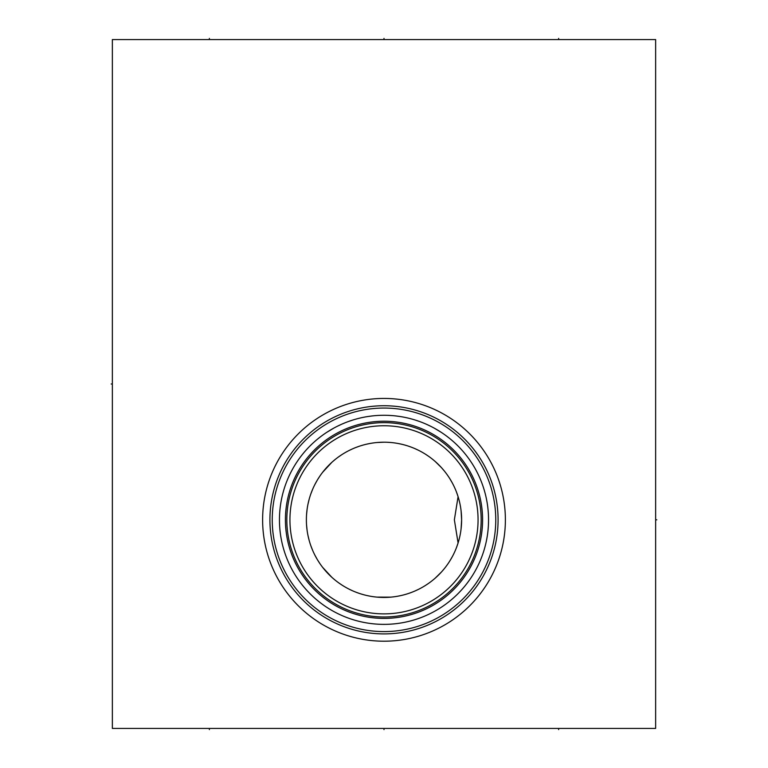 <?xml version="1.0" encoding="UTF-8"?>
<svg xmlns="http://www.w3.org/2000/svg" width="768" height="768" viewBox="0 0 768 768"><rect width="100%" height="100%" fill="white"/><g stroke="black" fill="none" stroke-linecap="round" stroke-linejoin="round"><path stroke-width="1.15" d="M112.358 39.562L112.358 728.438L655.642 728.438L655.642 39.562L112.358 39.562M262.618 519.821A121.382 121.382 0 0 1 384 398.438A121.382 121.382 0 0 1 505.382 519.821A121.382 121.382 0 0 1 384 641.203A121.382 121.382 0 0 1 262.618 519.821M269.914 519.821A114.086 114.086 0 0 1 384 405.734A114.086 114.086 0 0 1 498.086 519.821A114.086 114.086 0 0 1 384 633.907A114.086 114.086 0 0 1 269.914 519.821M272.237 519.821A111.763 111.763 0 0 1 384 408.058A111.763 111.763 0 0 1 495.763 519.821A111.763 111.763 0 0 1 384 631.584A111.763 111.763 0 0 1 272.237 519.821M279.456 519.821A104.544 104.544 0 0 1 384 415.277A104.544 104.544 0 0 1 488.544 519.821A104.544 104.544 0 0 1 384 624.365A104.544 104.544 0 0 1 279.456 519.821M449.827 438.605L447.187 436.531L449.827 438.605M441.12 432.269L434.266 428.15L441.13 432.269M430.646 426.259L426.922 424.493L430.646 426.259M419.299 421.421L415.421 420.106L419.299 421.421M399.744 416.467L395.808 415.949L399.744 416.467M391.872 415.574L387.926 415.354L391.872 415.574M372.192 415.949L368.256 416.467L372.192 415.949M352.579 420.115L348.701 421.421L352.579 420.106M342.528 423.85L344.861 422.88L342.509 423.869M341.069 424.502L337.354 426.259L341.078 424.493M333.734 428.16L326.87 432.269L333.734 428.16M320.813 436.531L318.173 438.605L320.813 436.531M286.829 519.821A97.171 97.171 0 0 0 384 616.992A97.171 97.171 0 0 0 481.171 519.821A97.171 97.171 0 0 0 384 422.65A97.171 97.171 0 0 0 286.829 519.821A97.171 97.171 0 0 0 384 616.992A97.171 97.171 0 0 0 481.171 519.821M289.939 519.821A94.061 94.061 0 0 0 384 613.882A94.061 94.061 0 0 0 478.061 519.821A94.061 94.061 0 0 0 384 425.75A94.061 94.061 0 0 0 289.939 519.821M306.384 519.821A77.616 77.616 0 0 1 384 442.205A77.616 77.616 0 0 1 461.616 519.821A77.616 77.616 0 0 1 384 597.437A77.616 77.616 0 0 1 306.384 519.821M306.557 514.608L307.094 509.328M307.411 507.187L307.69 505.613M307.997 504.077L309.245 498.931M310.81 493.978L312.672 489.216M314.803 484.656L317.194 480.307M317.654 479.539L319.805 476.189M322.598 472.339L331.872 462.307M332.794 461.491L335.165 459.485M338.534 456.912L341.952 454.579M345.408 452.477L346.349 451.949M348.893 450.595L352.397 448.925M355.91 447.466L359.434 446.189M360.432 445.862L362.947 445.114M366.461 444.211L369.974 443.482M376.992 442.522L384 442.205M456.413 491.885L458.083 496.666L454.368 519.821L458.083 542.976L456.413 547.757M458.611 498.432L459.13 500.323M459.274 500.899L459.514 501.869M459.619 502.301L460.061 504.355M460.464 506.467L460.81 508.627M461.098 510.826L461.616 519.821L461.098 528.816M387.427 442.282L390.874 442.502M397.757 443.434L401.213 444.134M404.65 444.998L406.723 445.603M408.106 446.035L411.562 447.254M415.008 448.666L418.445 450.259M420.403 451.267L421.862 452.064M425.27 454.08L428.63 456.317M431.952 458.784L432.883 459.523M435.206 461.482L441.456 467.635M441.658 467.856L444.413 471.082M447.216 474.778L448.829 477.13M449.846 478.723L452.285 482.909M453.965 486.211L454.474 487.296M390.874 597.139L376.992 597.12M369.974 596.16L366.461 595.43M362.947 594.528L360.413 593.77M359.434 593.453L355.91 592.176M352.397 590.717L348.893 589.046M346.33 587.683L345.408 587.165M341.952 585.062L338.534 582.73M335.165 580.157L332.794 578.15M331.872 577.334L322.598 567.302M319.805 563.453L317.645 560.093M317.194 559.334L314.803 554.986M312.672 550.426L310.81 545.664M309.245 540.71L307.997 535.565M307.69 534.029L307.411 532.454M307.094 530.314L306.557 525.034M454.474 552.346L453.965 553.43M452.285 556.733L449.846 560.918M448.819 562.522L447.216 564.864M444.413 568.56L441.658 571.786M441.456 572.006L435.206 578.16M432.874 580.118L431.952 580.858M428.63 583.325L425.27 585.562M421.862 587.578L420.384 588.384M418.445 589.382L415.008 590.976M411.562 592.387L408.106 593.606M406.704 594.048L404.65 594.643M401.213 595.507L397.757 596.208M460.81 531.014L460.464 533.174M460.061 535.286L459.619 537.341M459.494 537.85L459.293 538.704M459.13 539.318L458.611 541.21M655.642 519.821L656.803 519.821L655.642 519.821M384 39.562L384 38.4L384 39.562M558.624 39.562L558.624 38.4L558.624 39.562M209.376 39.562L209.376 38.4L209.376 39.562M112.358 384L111.197 384L112.358 384M384 728.438L384 729.6L384 728.438M558.624 728.438L558.624 729.6L558.624 728.438M209.376 728.438L209.376 729.6L209.376 728.438M285.418 519.821A98.582 98.582 0 0 1 384 421.238A98.582 98.582 0 0 1 482.582 519.821A98.582 98.582 0 0 1 384 618.403A98.582 98.582 0 0 1 285.418 519.821"/></g></svg>
